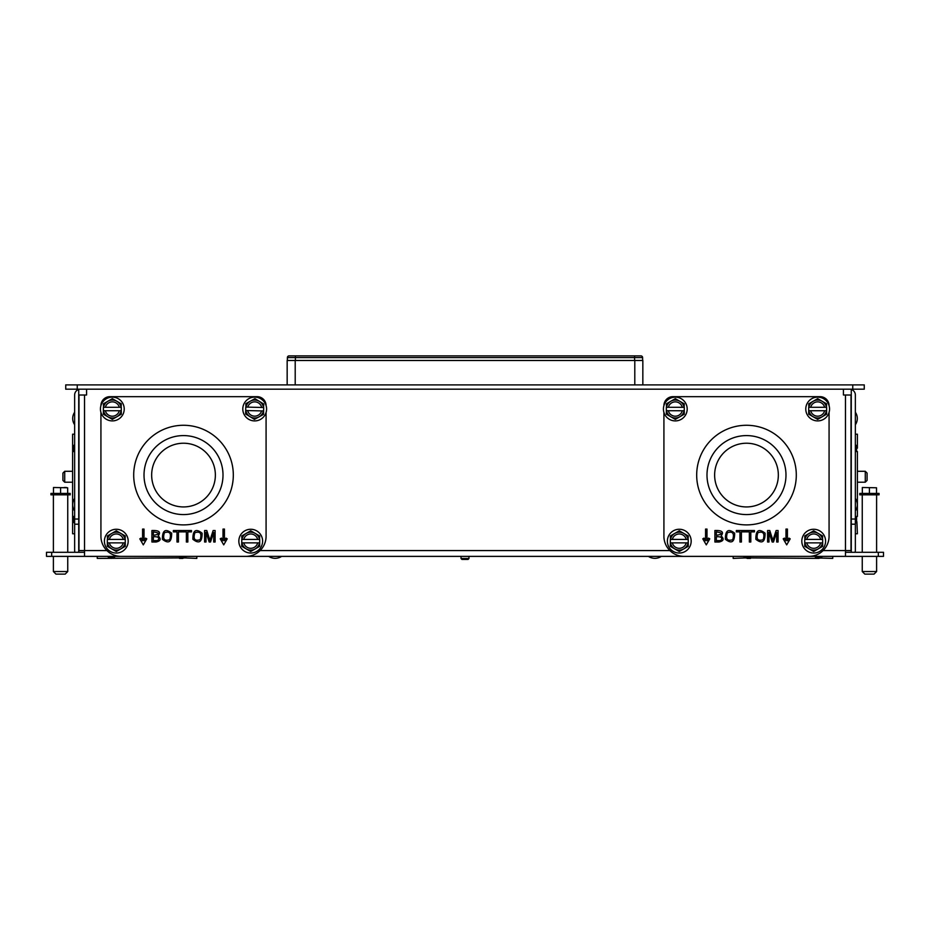 <?xml version="1.0" encoding="UTF-8"?>
<svg xmlns="http://www.w3.org/2000/svg" width="930" height="930" viewBox="0 0 930 930"><rect width="100%" height="100%" fill="white"/><g stroke="black" fill="none" stroke-linecap="round" stroke-linejoin="round"><path stroke-width="1.4" d="M287.161 384.892L287.161 360.48L642.839 360.48L642.839 384.892M65.739 389.193L852.764 389.193L852.764 384.892L65.739 384.892L65.739 389.193L65.739 384.892M852.764 384.892L864.261 384.892L864.261 389.193L852.764 389.193M287.393 357.585L295.426 357.585L295.426 355.876L289.114 355.876A1.721 1.721 0 0 0 287.393 357.585L287.358 360.48M55.974 574.124L65.17 574.124L67.751 571.532L53.394 571.532L55.974 574.124M67.751 552.292L67.751 494.841M50.952 493.412L70.192 493.412L70.192 494.841L50.952 494.841L50.952 493.412M53.475 487.494L67.669 487.785L53.475 487.494M66.321 487.494L64.124 487.494M53.475 493.412L53.475 487.785M60.578 493.412L60.578 487.785M67.669 493.412L67.669 487.785M67.751 571.532L67.751 556.373M864.83 574.124L874.026 574.124L876.606 571.532L862.25 571.532L864.83 574.124M876.606 552.292L876.606 494.841M859.808 493.412L879.048 493.412L879.048 494.841L859.808 494.841L859.808 493.412M862.331 487.494L876.525 487.785L862.331 487.494M862.331 493.412L862.331 487.785M869.422 493.412L869.422 487.785M876.525 493.412L876.525 487.785M876.606 571.532L876.606 556.373M857.39 448.167L857.39 434.205L855.356 434.205M855.356 516.441L857.39 516.452L857.39 451.527L855.356 451.527M855.356 533.762L857.39 533.762L856.902 521.718A4.371 3.092 0 0 1 856.588 522.079L855.356 523.392M747.15 558.407L750.51 558.407L745.232 557.919A4.371 3.092 90 0 1 744.872 557.605L743.57 556.373M817.086 556.373L815.784 557.605A4.371 3.092 90 0 1 815.424 557.919L815.424 556.373M820.702 557.919L818.784 558.407L820.702 557.919A4.371 3.092 -90 0 0 821.062 557.605L822.376 556.373M815.424 557.919L832.745 558.407L832.745 556.373M818.784 558.407L750.51 557.919A4.371 3.092 -90 0 1 750.15 557.605L748.848 556.373M750.51 556.373L750.51 557.919M829.072 412.385L829.072 536.261A20.111 20.111 0 0 1 808.961 556.373L684.015 556.373L733.165 556.373L733.189 558.407L745.232 557.919M878.327 556.373L883.5 556.373L883.5 552.292L878.327 552.292L878.327 556.373L845.463 556.373L845.463 395.006L843.429 395.006L843.429 389.193M855.088 552.292A5.801 5.801 0 0 0 855.356 550.572L855.356 524.195L851.276 524.195M851.276 389.461A5.801 5.801 0 0 1 855.356 395.006L855.356 524.195M855.356 519.033L851.276 519.033M845.463 552.292L878.327 552.292M51.673 556.373L51.673 552.292L46.5 552.292L46.5 556.373L84.537 556.373L84.537 550.572L106.903 550.572M84.537 556.373L845.463 556.373M845.463 395.006L851.008 395.006L851.008 550.572L823.096 550.572M856.902 446.249A4.371 3.092 180 0 0 856.588 445.889L855.356 444.587M855.356 449.864L856.588 451.166A4.371 3.092 -0 0 1 856.902 451.527L856.902 451.527M856.902 516.441L856.902 516.452A4.371 3.092 180 0 1 856.588 516.801L855.356 518.103M74.644 533.762L72.61 533.762L72.61 516.452L73.098 521.718A4.371 3.092 180 0 0 73.412 522.079L74.644 523.392M74.644 516.441L72.61 516.452L72.61 446.249L72.61 451.527L74.644 451.527M72.61 448.167L72.61 434.205L74.644 434.205M182.85 558.407L179.49 558.407L184.768 557.919A4.371 3.092 90 0 0 185.128 557.605L186.43 556.373M112.914 556.373L114.216 557.605A4.371 3.092 90 0 0 114.576 557.919L114.576 556.373M111.216 558.407L109.298 557.919L114.576 557.919M109.298 557.919A4.371 3.092 -90 0 1 108.938 557.605L107.624 556.373M179.49 556.373L179.49 557.919A4.371 3.092 -90 0 0 179.85 557.605L181.152 556.373M179.49 557.919L97.255 558.407L97.255 556.373M196.811 556.373L196.811 558.407L184.768 557.919M74.912 552.292A5.801 5.801 0 0 1 74.644 550.572L74.644 524.195L78.725 524.195M78.725 389.461A5.801 5.801 0 0 0 74.644 395.006L74.644 524.195M74.644 519.033L78.725 519.033M78.725 389.193L78.725 552.292L51.673 552.292M84.537 395.006L78.992 395.006L78.992 550.572L84.537 550.572L84.537 395.006L86.571 395.006L86.571 389.193M73.098 446.249A4.371 3.092 0 0 1 73.412 445.889L74.644 444.587M74.644 449.864L73.412 451.166A4.371 3.092 180 0 0 73.098 451.527L73.098 451.527M73.098 516.441L73.098 516.452A4.371 3.092 0 0 0 73.412 516.801L74.644 518.103M100.928 405.643L100.928 405.631A8.963 8.963 0 0 1 109.891 396.668L257.133 396.668A8.963 8.963 0 0 1 266.085 405.631L266.085 405.643M266.085 412.385L266.085 536.261A20.111 20.111 0 0 1 245.985 556.373L121.04 556.373A20.111 20.111 0 0 1 100.928 536.261L100.928 412.385M143.301 544.875L139.802 538.83L141.046 538.11L142.581 540.76L142.581 529.077L144.011 529.077L144.011 540.76L145.545 538.11L146.789 538.83L143.301 544.875M164.401 532.727C162.483 539.051 164.261 541.376 169.748 539.691C171.55 533.332 169.772 531.018 164.401 532.727M171.666 533.192C171.69 542.144 168.609 544.166 162.413 539.284C162.308 530.286 165.389 528.252 171.666 533.192M187.837 531.879L187.837 542.004L186.384 542.004L186.384 531.879L182.757 531.879L182.757 530.519L191.475 530.519L191.475 531.879L187.837 531.879M194.858 532.727C192.952 539.051 194.73 541.376 200.206 539.691C202.008 533.332 200.229 531.018 194.858 532.727M202.124 533.192C202.159 542.144 199.078 544.166 192.882 539.284C192.777 530.286 195.858 528.252 202.124 533.192M153.369 531.879L153.369 535.343C160.1 534.18 160.1 533.018 153.369 531.879M153.369 536.703L153.369 540.656L157.1 540.597A101.51 12.288 39.6 0 0 157.937 540.284C159.821 537.749 158.298 536.564 153.369 536.703M158.158 535.889C161.355 538.97 160.669 541.004 156.112 542.004L151.916 542.004L151.916 530.519C159.053 530.24 161.134 532.03 158.158 535.889M206.007 532.227L206.007 542.004L204.6 542.004L204.6 530.519L206.797 530.519L209.924 540.353L213.144 530.519L215.109 530.519L215.109 542.004L213.702 542.004L213.702 532.39L210.506 542.004L209.192 542.004L206.007 532.227M178.444 531.879L178.444 542.004L176.991 542.004L176.991 531.879L173.364 531.879L173.364 530.519L182.082 530.519L182.082 531.879L178.444 531.879M223.002 540.76L221.468 538.11L220.224 538.83L223.723 544.875L227.222 538.83L225.978 538.11L224.444 540.76L224.444 529.077L223.002 529.077L223.002 540.76M183.512 443.226A31.852 31.852 0 0 0 155.926 491.005A31.852 31.852 0 0 0 211.098 491.005A31.852 31.852 0 0 0 183.512 443.226M183.512 435.589A39.49 39.49 0 0 0 149.311 494.83A39.49 39.49 0 0 0 217.713 494.83A39.49 39.49 0 0 0 183.512 435.589M183.512 425.277A49.802 49.802 0 0 0 140.372 499.98A49.802 49.802 0 0 0 226.641 499.98A49.802 49.802 0 0 0 183.512 425.277M116.297 553.036A11.892 11.892 0 0 1 105.997 535.203A11.892 11.892 0 0 1 126.596 535.203A11.892 11.892 0 0 1 116.297 553.036M111.821 548.909L107.334 546.317L107.334 539.423L109.333 539.423A7.173 7.173 0 0 1 123.26 539.423L125.259 539.423L125.259 546.317L116.297 551.49L111.821 548.909A8.963 8.963 0 0 0 125.097 542.864L123.26 542.864A7.173 7.173 0 0 1 109.333 542.864L107.508 542.864A8.963 8.963 0 0 0 111.821 548.909M125.259 535.971L125.097 539.423A8.963 8.963 0 0 0 120.784 533.39L125.259 535.971M116.297 530.798L120.784 533.39A8.963 8.963 0 0 0 111.821 533.39L116.297 530.798M107.334 535.971L111.821 533.39A8.963 8.963 0 0 0 107.508 539.423L107.334 535.971M123.26 542.864L109.333 542.864M109.333 539.423L123.26 539.423M250.728 553.036A11.892 11.892 0 0 1 240.428 535.203A11.892 11.892 0 0 1 261.016 535.203A11.892 11.892 0 0 1 250.728 553.036M246.241 548.909L241.765 546.317L241.765 539.423L243.765 539.423A7.173 7.173 0 0 1 257.68 539.423L259.691 539.423L259.691 546.317L250.728 551.49L246.241 548.909A8.963 8.963 0 0 0 259.517 542.864L257.68 542.864A7.173 7.173 0 0 1 243.765 542.864L241.928 542.864A8.963 8.963 0 0 0 246.241 548.909M259.691 535.971L259.517 539.423A8.963 8.963 0 0 0 255.204 533.39L259.691 535.971M250.728 530.798L255.204 533.39A8.963 8.963 0 0 0 246.241 533.39L250.728 530.798M241.765 535.971L246.241 533.39A8.963 8.963 0 0 0 241.928 539.423L241.765 535.971M257.68 542.864L243.765 542.864M243.765 539.423L257.68 539.423M112.332 420.906A11.892 11.892 0 0 1 102.033 403.074A11.892 11.892 0 0 1 122.632 403.074A11.892 11.892 0 0 1 112.332 420.906M107.857 416.779L103.37 414.187L103.37 407.294L105.381 407.294A7.173 7.173 0 0 1 119.296 407.294L121.295 407.294L121.295 414.199L112.332 419.372L107.857 416.779A8.963 8.963 0 0 0 121.133 410.746L119.296 410.746A7.173 7.173 0 0 1 105.369 410.746L103.544 410.735A8.963 8.963 0 0 0 107.857 416.779M121.295 403.841L121.133 407.294A8.963 8.963 0 0 0 116.82 401.26L121.295 403.841M112.332 398.668L116.82 401.26A8.963 8.963 0 0 0 107.857 401.26L112.332 398.668M103.37 403.841L107.857 401.26A8.963 8.963 0 0 0 103.544 407.294L103.37 403.841M119.296 410.746L105.369 410.746M105.381 407.294L119.296 407.294M254.402 420.906A11.892 11.892 0 0 1 244.532 402.829A11.892 11.892 0 0 1 265.131 403.318A11.892 11.892 0 0 1 254.402 420.906M250.019 416.663L245.601 413.978L245.764 407.073L247.775 407.131A7.173 7.173 0 0 1 261.69 407.468L263.69 407.514L263.516 414.408L254.436 419.36L250.019 416.663A8.963 8.963 0 0 0 263.434 410.955L261.597 410.909A7.173 7.173 0 0 1 247.694 410.572L245.857 410.525A8.963 8.963 0 0 0 250.019 416.663M263.771 404.062L263.516 407.503A8.963 8.963 0 0 0 259.354 401.365L263.771 404.062M254.936 398.668L259.354 401.365A8.963 8.963 0 0 0 250.391 401.156L254.936 398.668M245.857 403.632L250.391 401.156A8.963 8.963 0 0 0 245.939 407.084L245.857 403.632M261.597 410.909L247.694 410.572M247.775 407.131L261.69 407.468M663.915 405.643L663.915 405.631A8.963 8.963 0 0 1 672.867 396.668L820.109 396.668A8.963 8.963 0 0 1 829.072 405.631L829.072 405.643M684.015 556.373A20.111 20.111 0 0 1 663.915 536.261L663.915 412.385M706.277 544.875L702.778 538.83L704.022 538.11L705.556 540.76L705.556 529.077L706.998 529.077L706.998 540.76L708.532 538.11L709.776 538.83L706.277 544.875M727.376 532.727C725.458 539.051 727.248 541.376 732.724 539.691C734.526 533.332 732.747 531.018 727.376 532.727M734.642 533.192C734.677 542.144 731.585 544.166 725.388 539.284C725.284 530.286 728.376 528.252 734.642 533.192M750.812 531.879L750.812 542.004L749.359 542.004L749.359 531.879L745.732 531.879L745.732 530.519L754.451 530.519L754.451 531.879L750.812 531.879M757.845 532.727C755.927 539.051 757.706 541.376 763.193 539.691C764.995 533.332 763.205 531.018 757.845 532.727M765.111 533.192C765.134 542.144 762.054 544.166 755.858 539.284C755.753 530.286 758.834 528.252 765.111 533.192M716.344 531.879L716.344 535.343C723.075 534.18 723.075 533.018 716.344 531.879M716.344 536.703L716.344 540.656L720.087 540.597A101.51 12.288 39.6 0 0 720.924 540.284C722.808 537.749 721.285 536.564 716.344 536.703M721.134 535.889C724.331 538.97 723.656 541.004 719.088 542.004L714.891 542.004L714.891 530.519C722.029 530.24 724.11 532.03 721.134 535.889M768.982 532.227L768.982 542.004L767.587 542.004L767.587 530.519L769.773 530.519L772.9 540.353L776.132 530.519L778.085 530.519L778.085 542.004L776.678 542.004L776.678 532.39L773.481 542.004L772.167 542.004L768.982 532.227M741.419 531.879L741.419 542.004L739.966 542.004L739.966 531.879L736.339 531.879L736.339 530.519L745.058 530.519L745.058 531.879L741.419 531.879M785.99 540.76L784.455 538.11L783.211 538.83L786.699 544.875L790.198 538.83L788.954 538.11L787.419 540.76L787.419 529.077L785.99 529.077L785.99 540.76M746.488 443.226A31.852 31.852 0 0 0 718.902 491.005A31.852 31.852 0 0 0 774.074 491.005A31.852 31.852 0 0 0 746.488 443.226M746.488 435.589A39.49 39.49 0 0 0 712.287 494.83A39.49 39.49 0 0 0 780.688 494.83A39.49 39.49 0 0 0 746.488 435.589M746.488 425.277A49.802 49.802 0 0 0 703.359 499.98A49.802 49.802 0 0 0 789.628 499.98A49.802 49.802 0 0 0 746.488 425.277M679.272 553.036A11.892 11.892 0 0 1 668.984 535.192A11.892 11.892 0 0 1 689.583 535.203A11.892 11.892 0 0 1 679.272 553.036M674.785 548.909L670.309 546.317L670.321 539.412L672.32 539.412A7.173 7.173 0 0 1 686.235 539.423L688.235 539.423L688.235 546.328L679.272 551.49L674.785 548.909A8.963 8.963 0 0 0 688.072 542.876L686.235 542.876A7.173 7.173 0 0 1 672.32 542.864L670.484 542.864A8.963 8.963 0 0 0 674.785 548.909M688.246 535.982L688.072 539.423A8.963 8.963 0 0 0 683.759 533.39L688.246 535.982M679.284 530.798L683.759 533.39A8.963 8.963 0 0 0 674.796 533.378L679.284 530.798M670.321 535.971L674.796 533.378A8.963 8.963 0 0 0 670.484 539.412L670.321 535.971M686.235 542.876L672.32 542.864M672.32 539.412L686.235 539.423M813.704 553.036A11.892 11.892 0 0 1 803.404 535.203A11.892 11.892 0 0 1 824.003 535.203A11.892 11.892 0 0 1 813.704 553.036M809.216 548.909L804.741 546.317L804.741 539.423L806.74 539.423A7.173 7.173 0 0 1 820.667 539.423L822.666 539.423L822.666 546.317L813.704 551.49L809.216 548.909A8.963 8.963 0 0 0 822.492 542.864L820.667 542.864A7.173 7.173 0 0 1 806.74 542.864L804.903 542.864A8.963 8.963 0 0 0 809.216 548.909M822.666 535.971L822.492 539.423A8.963 8.963 0 0 0 818.179 533.39L822.666 535.971M813.704 530.798L818.179 533.39A8.963 8.963 0 0 0 809.216 533.39L813.704 530.798M804.741 535.971L809.216 533.39A8.963 8.963 0 0 0 804.903 539.423L804.741 535.971M820.667 542.864L806.74 542.864M806.74 539.423L820.667 539.423M675.285 420.906A11.892 11.892 0 0 1 665.031 403.05A11.892 11.892 0 0 1 685.619 403.097A11.892 11.892 0 0 1 675.285 420.906M670.821 416.768L666.345 414.175L666.357 407.282L668.356 407.282A7.173 7.173 0 0 1 682.271 407.305L684.282 407.317L684.259 414.21L675.296 419.372L670.821 416.768A8.963 8.963 0 0 0 684.108 410.758L682.271 410.758A7.173 7.173 0 0 1 668.345 410.723L666.519 410.723A8.963 8.963 0 0 0 670.821 416.768M684.282 403.864L684.108 407.317A8.963 8.963 0 0 0 679.807 401.272L684.282 403.864M675.331 398.668L679.807 401.272A8.963 8.963 0 0 0 670.844 401.249L675.331 398.668M666.357 403.829L670.844 401.249A8.963 8.963 0 0 0 666.519 407.282L666.357 403.829M682.271 410.758L668.345 410.723M668.356 407.282L682.271 407.305M817.668 420.906A11.892 11.892 0 0 1 807.368 403.074A11.892 11.892 0 0 1 827.967 403.074A11.892 11.892 0 0 1 817.668 420.906M813.18 416.779L808.705 414.187L808.705 407.294L810.704 407.294A7.173 7.173 0 0 1 824.619 407.294L826.631 407.294L826.631 414.187L817.668 419.372L813.18 416.779A8.963 8.963 0 0 0 826.456 410.746L824.619 410.746A7.173 7.173 0 0 1 810.704 410.746L808.868 410.746A8.963 8.963 0 0 0 813.18 416.779M826.631 403.841L826.456 407.294A8.963 8.963 0 0 0 822.143 401.26L826.631 403.841M817.668 398.668L822.143 401.26A8.963 8.963 0 0 0 813.18 401.26L817.668 398.668M808.705 403.841L813.18 401.26A8.963 8.963 0 0 0 808.868 407.294L808.705 403.841M824.619 410.746L810.704 410.746M810.704 407.294L824.619 407.294M648.454 556.373L661.265 556.373M268.735 556.373L281.546 556.373M62.926 475.742L62.926 473.068L64.716 471.289L64.716 482.205L62.926 480.426L62.926 475.742M867.074 476.044L867.074 480.426L865.284 482.205L865.284 471.289L867.074 473.068L867.074 476.044M461.931 559.418L468.069 559.418L468.964 558.512L461.036 558.512L461.931 559.418M851.276 552.292L851.276 389.193M295.426 355.876L640.886 355.876A1.721 1.721 0 0 1 642.607 357.585L634.574 357.585L634.597 360.48M642.607 357.585L642.642 360.48M78.725 552.292L84.537 552.292M634.795 384.892L634.795 360.48M295.205 384.892L295.205 360.48M634.574 355.876L634.574 357.585L295.426 357.585L295.403 360.48M77.237 389.193L77.237 384.892M821.062 557.605L815.784 557.605M822.248 556.419L816.97 556.419M750.15 557.605L744.872 557.605M748.964 556.419L743.686 556.419M260.109 550.572L669.891 550.572M855.402 444.703L855.402 449.981M856.588 445.889L856.588 451.166M855.402 517.987L855.402 523.276M856.588 516.801L856.588 522.079M108.938 557.605L114.216 557.605M107.752 556.419L113.03 556.419M179.85 557.605L185.128 557.605M181.036 556.419L186.314 556.419M74.598 444.703L74.598 449.981M73.412 445.889L73.412 451.166M74.598 517.987L74.598 523.276M73.412 516.801L73.412 522.079M53.394 494.841L53.394 552.292M53.394 556.373L53.394 571.532M862.25 494.841L862.25 552.292M862.25 556.373L862.25 571.532M74.644 498.41A11.009 11.009 0 0 0 74.644 510.93M74.644 412.234A11.009 11.009 0 0 0 74.644 424.754M855.356 510.93A11.009 11.009 0 0 0 855.356 498.41M855.356 424.754A11.009 11.009 0 0 0 855.356 412.234M648.454 556.431A11.764 11.764 0 0 0 661.265 556.431M268.735 556.431A11.764 11.764 0 0 0 281.546 556.431M72.61 471.289L64.716 471.289M72.61 482.205L64.716 482.205M857.39 482.205L865.284 482.205L867.074 480.426M857.39 471.289L865.284 471.289L867.074 473.068M461.036 556.373L461.036 558.512M468.964 556.373L468.964 558.512"/></g></svg>
